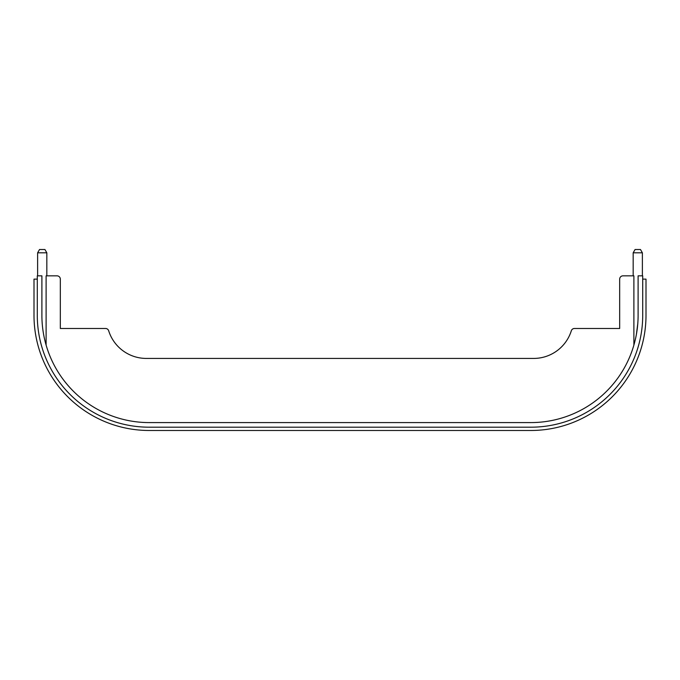 <?xml version="1.0" encoding="UTF-8"?>
<svg xmlns="http://www.w3.org/2000/svg" width="680" height="680" viewBox="0 0 680 680"><rect width="100%" height="100%" fill="white"/><g stroke="black" fill="none" stroke-linecap="round" stroke-linejoin="round"><path stroke-width="1.02" d="M633.165 252.807L635.069 249.518L640.483 249.518L642.379 252.807L633.165 252.807L633.165 275.842M37.621 252.807L39.517 249.518L44.931 249.518L46.835 252.807L37.621 252.807L37.621 275.842M633.887 345.108L633.887 275.842L622.965 275.842A3.289 3.289 0 0 0 619.675 279.131L619.675 328.482L574.456 328.482A3.289 3.289 0 0 0 571.319 330.786A39.483 39.483 0 0 1 533.656 358.428L146.344 358.428A39.483 39.483 0 0 1 108.681 330.786A3.289 3.289 0 0 0 105.544 328.482L60.325 328.482L60.325 279.131A3.289 3.289 0 0 0 57.035 275.842L46.112 275.842L46.112 345.108M530.842 427.193A111.869 111.869 0 0 0 642.711 315.325L642.711 275.842L638.104 275.842L638.104 315.325A107.261 107.261 0 0 1 530.842 422.586L149.158 422.586A107.261 107.261 0 0 1 41.896 315.325L41.896 275.842L37.289 275.842L37.289 315.325A111.869 111.869 0 0 0 149.158 427.193L530.842 427.193M637.772 323.714L636.361 334.577M37.289 279.131L34 279.131L34 315.325A115.158 115.158 0 0 0 149.158 430.482L530.842 430.482A115.158 115.158 0 0 0 646 315.325L646 279.131L642.711 279.131M642.379 252.807L642.379 275.842M46.835 252.807L46.835 275.842"/></g></svg>

